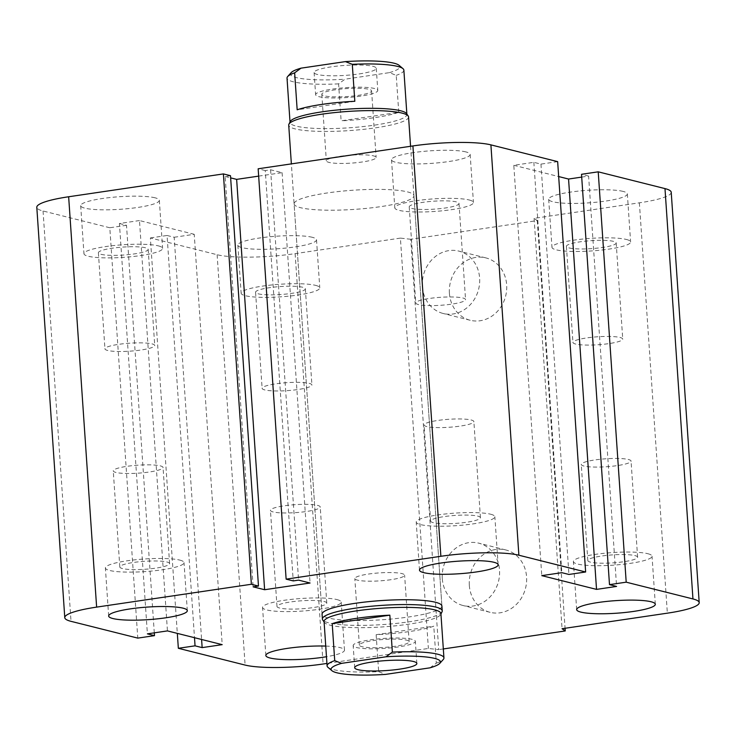 <?xml version="1.0" encoding="UTF-8"?>
<svg xmlns="http://www.w3.org/2000/svg" width="736" height="736" viewBox="0 0 736 736"><rect width="100%" height="100%" fill="white"/><g stroke="black" fill="none" stroke-linecap="round" stroke-linejoin="round"><path stroke-width="0.55" stroke-dasharray="3.68 2.76" d="M413.936 195.712L441.904 606.059A60.058 9.605 -3.9 0 1 396.216 618.544A60.058 9.605 -3.9 0 1 328.514 618.038A60.058 9.605 -3.9 0 1 322.064 614.229L294.096 203.881A60.058 9.605 176.1 0 0 300.536 207.69A60.058 9.605 176.1 0 0 368.239 208.196A60.058 9.605 176.1 0 0 413.936 195.702A60.058 9.605 176.1 0 0 353.344 190.21A60.058 9.605 176.1 0 0 294.096 203.881M160.374 465.888A24.95 3.993 -3.9 0 1 163.052 467.47A24.95 3.993 -3.9 0 1 138.423 473.147A24.95 3.993 -3.9 0 1 113.261 470.865A24.95 3.993 -3.9 0 1 132.25 465.676A24.95 3.993 -3.9 0 1 160.374 465.888M166.925 562.01A24.95 3.993 -3.9 0 1 169.602 563.592A24.95 3.993 -3.9 0 1 150.613 568.781A24.95 3.993 -3.9 0 1 122.489 568.569A24.95 3.993 -3.9 0 1 119.812 566.987A24.95 3.993 -3.9 0 1 138.8 561.798A24.95 3.993 -3.9 0 1 166.925 562.01M179.805 560.105A39.413 6.302 -3.9 0 1 184.028 562.608A39.413 6.302 -3.9 0 1 145.139 571.578A39.413 6.302 -3.9 0 1 105.386 567.971A39.413 6.302 -3.9 0 1 135.378 559.774A39.413 6.302 -3.9 0 1 179.805 560.105M471.196 419.998A24.95 3.993 -3.9 0 1 473.874 421.581A24.95 3.993 -3.9 0 1 449.254 427.257A24.95 3.993 -3.9 0 1 424.092 424.976A24.95 3.993 -3.9 0 1 443.081 419.787A24.95 3.993 -3.9 0 1 471.196 419.998M477.756 516.12A24.95 3.993 -3.9 0 1 480.433 517.702A24.95 3.993 -3.9 0 1 461.444 522.891A24.95 3.993 -3.9 0 1 433.32 522.68A24.95 3.993 -3.9 0 1 430.643 521.097A24.95 3.993 -3.9 0 1 449.632 515.908A24.95 3.993 -3.9 0 1 477.756 516.12M490.627 514.216A39.413 6.302 -3.9 0 1 494.859 516.718A39.413 6.302 -3.9 0 1 455.961 525.688A39.413 6.302 -3.9 0 1 416.217 522.082A39.413 6.302 -3.9 0 1 446.209 513.884A39.413 6.302 -3.9 0 1 490.627 514.216M628.378 459.485A24.95 3.993 -3.9 0 1 631.056 461.067A24.95 3.993 -3.9 0 1 606.436 466.744A24.95 3.993 -3.9 0 1 581.265 464.462A24.95 3.993 -3.9 0 1 600.254 459.273A24.95 3.993 -3.9 0 1 628.378 459.485M634.929 555.597A24.95 3.993 -3.9 0 1 637.606 557.18A24.95 3.993 -3.9 0 1 618.617 562.368A24.95 3.993 -3.9 0 1 590.502 562.157A24.95 3.993 -3.9 0 1 587.825 560.574A24.95 3.993 -3.9 0 1 606.804 555.386A24.95 3.993 -3.9 0 1 634.929 555.597M647.809 553.702A39.413 6.302 -3.9 0 1 652.041 556.195A39.413 6.302 -3.9 0 1 613.143 565.165A39.413 6.302 -3.9 0 1 573.39 561.559A39.413 6.302 -3.9 0 1 603.382 553.362A39.413 6.302 -3.9 0 1 647.809 553.702M317.547 505.374A24.95 3.993 -3.9 0 1 320.224 506.957A24.95 3.993 -3.9 0 1 295.605 512.633A24.95 3.993 -3.9 0 1 270.443 510.352A24.95 3.993 -3.9 0 1 289.423 505.163A24.95 3.993 -3.9 0 1 317.547 505.374M324.098 601.487A24.95 3.993 -3.9 0 1 326.775 603.069A24.95 3.993 -3.9 0 1 307.795 608.258A24.95 3.993 -3.9 0 1 279.671 608.046A24.95 3.993 -3.9 0 1 276.994 606.464A24.95 3.993 -3.9 0 1 295.982 601.275A24.95 3.993 -3.9 0 1 324.098 601.487M325.744 646.079A39.413 6.302 -3.9 0 1 340.253 647.652A39.413 6.302 -3.9 0 1 344.485 650.146A39.413 6.302 -3.9 0 1 326.471 656.724M336.978 599.592A39.413 6.302 -3.9 0 1 341.21 602.085A39.413 6.302 -3.9 0 1 302.312 611.055A39.413 6.302 -3.9 0 1 262.559 607.448A39.413 6.302 -3.9 0 1 292.56 599.251A39.413 6.302 -3.9 0 1 336.978 599.592M258.244 293.82A24.95 3.993 176.1 0 0 286.378 294.032A24.95 3.993 176.1 0 0 305.357 288.834A24.95 3.993 176.1 0 0 280.186 286.562A24.95 3.993 176.1 0 0 255.567 292.238A24.95 3.993 176.1 0 0 258.244 293.82M264.804 389.933A24.95 3.993 -3.9 0 1 262.126 388.35A24.95 3.993 -3.9 0 1 281.106 383.162A24.95 3.993 -3.9 0 1 309.23 383.373A24.95 3.993 -3.9 0 1 311.908 384.956A24.95 3.993 -3.9 0 1 292.919 390.144A24.95 3.993 -3.9 0 1 264.804 389.933M569.075 247.931A24.95 3.993 176.1 0 0 597.2 248.142A24.95 3.993 176.1 0 0 616.188 242.944A24.95 3.993 176.1 0 0 591.017 240.672A24.95 3.993 176.1 0 0 566.398 246.348A24.95 3.993 176.1 0 0 569.075 247.931M575.626 344.043A24.95 3.993 -3.9 0 1 572.948 342.461A24.95 3.993 -3.9 0 1 591.937 337.272A24.95 3.993 -3.9 0 1 620.062 337.484A24.95 3.993 -3.9 0 1 622.739 339.066A24.95 3.993 -3.9 0 1 603.75 344.255A24.95 3.993 -3.9 0 1 575.626 344.043M411.902 208.444A24.95 3.993 176.1 0 0 440.027 208.656A24.95 3.993 176.1 0 0 459.006 203.467A24.95 3.993 176.1 0 0 433.835 201.186A24.95 3.993 176.1 0 0 409.225 206.862A24.95 3.993 176.1 0 0 411.902 208.444M418.453 304.566A24.95 3.993 -3.9 0 1 415.776 302.984A24.95 3.993 -3.9 0 1 434.755 297.795A24.95 3.993 -3.9 0 1 462.88 298.006A24.95 3.993 -3.9 0 1 465.557 299.589A24.95 3.993 -3.9 0 1 446.577 304.778A24.95 3.993 -3.9 0 1 418.453 304.566M101.071 254.334A24.95 3.993 176.1 0 0 129.196 254.546A24.95 3.993 176.1 0 0 148.175 249.357A24.95 3.993 176.1 0 0 123.013 247.075A24.95 3.993 176.1 0 0 98.394 252.752A24.95 3.993 176.1 0 0 101.071 254.334M107.622 350.456A24.95 3.993 -3.9 0 1 104.944 348.873A24.95 3.993 -3.9 0 1 123.924 343.684A24.95 3.993 -3.9 0 1 152.058 343.896A24.95 3.993 -3.9 0 1 154.735 345.478A24.95 3.993 -3.9 0 1 135.746 350.667A24.95 3.993 -3.9 0 1 107.622 350.456M155.103 197.818A39.413 6.302 176.1 0 0 110.676 197.478A39.413 6.302 176.1 0 0 80.684 205.684A39.413 6.302 176.1 0 0 120.446 209.282A39.413 6.302 176.1 0 0 159.335 200.321A39.413 6.302 176.1 0 0 155.103 197.818M158.378 245.879A39.413 6.302 -3.9 0 1 162.61 248.372A39.413 6.302 -3.9 0 1 123.722 257.342A39.413 6.302 -3.9 0 1 83.959 253.736A39.413 6.302 -3.9 0 1 113.951 245.539A39.413 6.302 -3.9 0 1 158.378 245.879M465.934 151.929A39.413 6.302 176.1 0 0 421.498 151.588A39.413 6.302 176.1 0 0 391.515 159.795A39.413 6.302 176.1 0 0 431.278 163.392A39.413 6.302 176.1 0 0 470.157 154.431A39.413 6.302 176.1 0 0 465.934 151.929M469.209 199.99A39.413 6.302 -3.9 0 1 473.441 202.483A39.413 6.302 -3.9 0 1 434.553 211.453A39.413 6.302 -3.9 0 1 394.79 207.846A39.413 6.302 -3.9 0 1 424.773 199.649A39.413 6.302 -3.9 0 1 469.209 199.99M623.107 191.406A39.413 6.302 176.1 0 0 578.68 191.075A39.413 6.302 176.1 0 0 548.697 199.272A39.413 6.302 176.1 0 0 588.45 202.878A39.413 6.302 176.1 0 0 627.339 193.908A39.413 6.302 176.1 0 0 623.107 191.406M626.382 239.467A39.413 6.302 -3.9 0 1 630.614 241.969A39.413 6.302 -3.9 0 1 591.726 250.93A39.413 6.302 -3.9 0 1 551.972 247.333A39.413 6.302 -3.9 0 1 581.955 239.136A39.413 6.302 -3.9 0 1 626.382 239.467M312.285 237.296A39.413 6.302 176.1 0 0 267.849 236.964A39.413 6.302 176.1 0 0 237.866 245.162A39.413 6.302 176.1 0 0 277.628 248.768A39.413 6.302 176.1 0 0 316.508 239.798A39.413 6.302 176.1 0 0 312.285 237.296M315.56 285.356A39.413 6.302 -3.9 0 1 319.783 287.859A39.413 6.302 -3.9 0 1 280.904 296.82A39.413 6.302 -3.9 0 1 241.141 293.222A39.413 6.302 -3.9 0 1 271.124 285.025A39.413 6.302 -3.9 0 1 315.56 285.356M449.411 293.314A32.154 28.483 -75.9 0 0 470.212 320.27A32.154 28.483 -75.9 0 0 505.66 296.019A32.154 28.483 -75.9 0 0 485.87 257.894A32.154 28.483 -75.9 0 0 449.411 293.314M422.372 286.516A32.154 28.483 104.1 0 1 458.832 251.105A32.154 28.483 104.1 0 1 478.621 289.22A32.154 28.483 104.1 0 1 443.173 313.481A32.154 28.483 104.1 0 1 422.372 286.516M469.32 585.359A32.154 28.483 -75.9 0 0 490.121 612.324A32.154 28.483 -75.9 0 0 525.578 588.064A32.154 28.483 -75.9 0 0 505.779 549.948A32.154 28.483 -75.9 0 0 469.32 585.359M442.281 578.57A32.154 28.483 104.1 0 1 478.74 543.159A32.154 28.483 104.1 0 1 498.53 581.274A32.154 28.483 104.1 0 1 463.082 605.526A32.154 28.483 104.1 0 1 442.281 578.57M671.223 192.289A58.181 9.301 -3.9 0 1 639.372 202.823L534.097 218.371L537.271 220.598L410.743 239.274L438.72 649.621L428.38 648.453L326.922 663.43M537.271 220.598L565.064 628.277M534.097 218.371L562.065 628.719M410.743 239.274L400.402 238.105L428.38 648.453M400.402 238.105L295.127 253.644A58.181 9.301 -3.9 0 1 217.12 254.72L150.365 237.949L177.321 633.383M581.707 177.1L588.607 176.079L616.584 586.426M150.365 237.949L167.072 235.483L194.497 637.698M167.072 235.483L174.174 237.259L201.59 639.474M557.658 161.635L540.951 164.11L533.848 162.325L513.802 165.287L541.77 575.635M174.174 237.259L194.23 234.306L222.198 644.653M533.848 162.325L561.826 572.672M194.23 234.306L139.472 220.552L167.44 630.899M540.951 164.11L568.928 574.457M139.472 220.552L119.416 223.505L147.393 633.862M119.416 223.505L126.509 225.29L154.293 632.84M126.509 225.29L109.802 227.755L137.779 638.112M109.802 227.755L43.047 210.993A58.181 9.301 -3.9 0 1 36.8 207.304M258.658 176.125L282.1 172.666L270.6 169.777L265.254 170.568L293.232 580.916M270.6 169.777L298.577 580.124M282.1 172.666L310.068 583.013M230.497 175.702L225.152 176.493L253.12 586.84M225.152 176.493L230.644 177.873M265.254 170.568L258.161 168.783M513.802 165.287L558.679 176.557M588.607 176.079L581.514 174.294M443.33 648.95L438.72 649.621M327.971 667.34A58.558 9.366 176.1 0 0 378.663 671.674L385.526 674.397M429.953 667.837L436.31 663.164L433.789 626.198A58.558 9.366 -3.9 0 1 376.142 634.708L433.789 626.198M376.142 634.708L378.663 671.674M324.07 621.524A58.558 9.366 176.1 0 0 324.383 622.38A58.558 9.366 176.1 0 0 383.125 626.879A58.558 9.366 176.1 0 0 440.717 614.45A58.558 9.366 176.1 0 0 440.91 613.557M436.31 663.164A58.558 9.366 176.1 0 0 443.274 659.484M390.954 579.692A24.95 3.993 -3.9 0 1 354.826 578.57A24.95 3.993 -3.9 0 1 379.445 572.893A24.95 3.993 -3.9 0 1 404.616 575.175A24.95 3.993 -3.9 0 1 390.954 579.692M395.49 646.236A24.95 3.993 -3.9 0 1 359.361 645.113A24.95 3.993 -3.9 0 1 373.023 640.596A24.95 3.993 -3.9 0 1 409.152 641.718A24.95 3.993 -3.9 0 1 395.49 646.236M398.286 646.944A31.16 4.977 -3.9 0 1 353.17 645.536A31.16 4.977 -3.9 0 1 383.916 638.443A31.16 4.977 -3.9 0 1 415.343 641.295A31.16 4.977 -3.9 0 1 398.286 646.944M442.032 611.809A60.058 9.605 -3.9 0 1 382.968 624.56A60.058 9.605 -3.9 0 1 322.718 619.942M354.816 101.292L297.169 109.802M398.756 112.332L396.235 75.366L389.372 72.643L344.954 79.203L338.597 83.876L341.118 120.842L398.756 112.332A58.558 9.366 176.1 0 1 341.118 120.842M389.372 72.643A54.804 8.758 176.1 0 0 399.05 65.311M291.143 72.662A54.804 8.758 176.1 0 0 344.954 79.203M359.223 73.922A31.16 4.977 176.1 0 0 376.271 68.282A31.16 4.977 176.1 0 0 344.853 65.43A31.16 4.977 176.1 0 0 314.106 72.524A31.16 4.977 176.1 0 0 359.223 73.922M403.862 70.113A58.558 9.366 -3.9 0 1 396.235 75.366M338.597 83.876A58.558 9.366 -3.9 0 1 287.022 78.08M406.576 113.62A58.558 9.366 -3.9 0 1 406.888 114.476A58.558 9.366 -3.9 0 1 349.103 127.806A58.558 9.366 -3.9 0 1 290.048 122.443A58.558 9.366 -3.9 0 1 290.242 121.55M335.469 89.764A24.95 3.993 176.1 0 0 321.807 94.282A24.95 3.993 176.1 0 0 346.978 96.563A24.95 3.993 176.1 0 0 371.597 90.887A24.95 3.993 176.1 0 0 335.469 89.764M340.004 156.308A24.95 3.993 -3.9 0 1 376.133 157.43A24.95 3.993 -3.9 0 1 362.471 161.948A24.95 3.993 -3.9 0 1 326.342 160.825A24.95 3.993 -3.9 0 1 340.004 156.308M360.732 96.103A31.16 4.977 -3.9 0 1 315.624 94.705A31.16 4.977 -3.9 0 1 346.371 87.612A31.16 4.977 -3.9 0 1 377.789 90.464A31.16 4.977 -3.9 0 1 360.732 96.103M408.563 116.941A60.058 9.605 -3.9 0 1 349.296 130.603A60.058 9.605 -3.9 0 1 288.724 125.111M639.372 202.823L667.35 613.171M295.127 253.644L323.095 664.001M217.12 254.72L245.097 665.068M43.047 210.993L71.015 621.34M169.602 563.592L163.052 467.47M119.812 566.987L113.261 470.865M187.312 610.668L184.028 562.608M108.661 616.032L105.386 567.971M480.433 517.702L473.874 421.581M430.643 521.097L424.092 424.976M498.134 564.779L494.859 516.718M419.492 570.142L416.217 522.082M637.606 557.18L631.056 461.067M587.825 560.574L581.265 464.462M655.316 604.256L652.041 556.195M576.665 609.62L573.39 561.559M326.775 603.069L320.224 506.957M276.994 606.464L270.443 510.352M344.485 650.146L341.21 602.085M265.843 655.509L262.559 607.448M305.357 288.843L311.908 384.956M255.567 292.238L262.126 388.35M616.188 242.954L622.739 339.066M566.398 246.348L572.948 342.461M459.006 203.467L465.557 299.589M409.225 206.862L415.776 302.984M148.175 249.357L154.735 345.478M98.394 252.752L104.944 348.873M80.684 205.675L83.959 253.736M159.335 200.321L162.61 248.372M391.515 159.786L394.79 207.846M470.157 154.431L473.441 202.483M548.688 199.272L551.972 247.333M627.339 193.908L630.614 241.969M237.866 245.162L241.141 293.222M316.508 239.798L319.783 287.859M470.203 320.27L443.164 313.481M485.87 257.894L458.832 251.105M490.121 612.324L463.073 605.526M505.788 549.948L478.74 543.159M409.152 641.718L404.616 575.175M359.361 645.113L354.826 578.57M416.852 663.476L415.343 641.295M354.688 667.718L353.17 645.536M440.717 614.45L440.947 613.99M321.807 94.282L326.342 160.825M371.597 90.887L376.133 157.43M376.271 68.282L377.789 90.464M314.106 72.524L315.624 94.705M441.904 606.059L410.559 146.28M322.064 614.229L291.364 163.88"/><path stroke-width="1.1" d="M324.098 621.957L322.718 619.942A60.058 9.605 -3.9 0 1 322.396 619.059L322.064 614.229A60.058 9.605 -3.9 0 1 381.322 600.567A60.058 9.605 -3.9 0 1 441.904 606.059L442.235 610.889A60.058 9.605 -3.9 0 1 442.032 611.809L440.947 613.99M183.08 608.166A39.413 6.302 -3.9 0 1 187.312 610.668A39.413 6.302 -3.9 0 1 148.414 619.638A39.413 6.302 -3.9 0 1 108.661 616.032A39.413 6.302 -3.9 0 1 138.653 607.835A39.413 6.302 -3.9 0 1 183.08 608.166M493.902 562.276A39.413 6.302 -3.9 0 1 498.134 564.779A39.413 6.302 -3.9 0 1 459.246 573.749A39.413 6.302 -3.9 0 1 419.492 570.142A39.413 6.302 -3.9 0 1 449.484 561.945A39.413 6.302 -3.9 0 1 493.902 562.276M651.084 601.763A39.413 6.302 -3.9 0 1 655.316 604.256A39.413 6.302 -3.9 0 1 616.418 613.226A39.413 6.302 -3.9 0 1 576.665 609.62A39.413 6.302 -3.9 0 1 606.657 601.422A39.413 6.302 -3.9 0 1 651.084 601.763M326.471 656.724A39.413 6.302 -3.9 0 1 286.525 659.631A39.413 6.302 -3.9 0 1 265.843 655.509A39.413 6.302 -3.9 0 1 285.78 648.618A39.413 6.302 -3.9 0 1 325.744 646.079M154.293 632.84L154.486 635.646L137.779 638.112L71.015 621.34A58.181 9.301 -3.9 0 1 64.777 617.651L36.8 207.304A58.181 9.301 -3.9 0 1 68.65 196.76L223.394 173.917L230.497 175.702L258.474 586.049L253.12 586.84L264.62 589.729L310.068 583.013L298.577 580.124L293.232 580.916L286.129 579.14L440.873 556.287A58.181 9.301 -3.9 0 1 518.88 555.22L585.635 571.992L568.928 574.457L561.826 572.672L541.77 575.635L596.528 589.389L616.584 586.426L609.491 584.642L581.514 174.294L598.221 171.828L626.198 582.176L692.953 598.948A58.181 9.301 -3.9 0 1 699.2 602.637A58.181 9.301 -3.9 0 1 667.35 613.171L562.065 628.719L565.248 630.945L443.33 648.95M558.679 176.557L568.56 179.041L596.528 589.389M286.129 579.14L258.161 168.783L412.905 145.94A58.181 9.301 -3.9 0 1 490.903 144.872L557.658 161.635L585.635 571.992M223.394 173.917L251.372 584.264L258.474 586.049M230.644 177.873L236.642 179.372L264.62 589.729M236.642 179.372L258.658 176.125M64.777 617.651A58.181 9.301 -3.9 0 1 96.628 607.117L251.372 584.264M201.59 639.474L202.152 647.616L222.198 644.653L167.44 630.899L147.393 633.862L154.486 635.646M194.497 637.698L195.049 645.831L202.152 647.616M177.321 633.383L178.342 648.296L195.049 645.831M326.922 663.43L323.095 664.001A58.181 9.301 -3.9 0 1 245.097 665.068L178.342 648.296M568.56 179.041L581.707 177.1M598.221 171.828L664.985 188.6A58.181 9.301 -3.9 0 1 671.223 192.289L699.2 602.637M565.064 628.277L565.248 630.945M609.491 584.642L626.198 582.176M334.724 660.634L332.203 623.668A58.558 9.366 -3.9 0 1 389.85 615.158L392.362 652.124L386.004 656.797A54.804 8.758 -3.9 0 1 439.824 663.338A54.804 8.758 -3.9 0 1 429.953 667.837L385.526 674.397A54.804 8.758 -3.9 0 1 331.908 670.689A54.804 8.758 -3.9 0 1 341.587 663.357L334.724 660.634A58.558 9.366 176.1 0 0 327.097 665.887A58.558 9.366 176.1 0 0 327.971 667.34L331.908 670.689M439.824 663.338L443.274 659.484A58.558 9.366 176.1 0 0 443.937 657.92A58.558 9.366 176.1 0 0 437.653 654.203A58.558 9.366 176.1 0 0 392.362 652.124M443.937 657.92L440.91 613.557A58.558 9.366 176.1 0 0 434.626 609.84A58.558 9.366 176.1 0 0 368.626 609.344A58.558 9.366 176.1 0 0 324.07 621.524L327.097 665.887M389.85 615.158L332.203 623.668M386.004 656.797L341.587 663.357M399.795 669.125A31.16 4.977 -3.9 0 1 354.688 667.718A31.16 4.977 -3.9 0 1 385.425 660.624A31.16 4.977 -3.9 0 1 416.852 663.476A31.16 4.977 -3.9 0 1 399.795 669.125M322.396 619.059A60.058 9.605 -3.9 0 1 355.276 608.184A60.058 9.605 -3.9 0 1 435.795 607.08A60.058 9.605 -3.9 0 1 442.235 610.889M297.169 109.802L294.648 72.836L301.015 68.163L345.432 61.603L352.296 64.326L354.816 101.292A58.558 9.366 176.1 0 0 321.595 104.448A58.558 9.366 176.1 0 0 297.169 109.802M352.296 64.326A58.558 9.366 -3.9 0 1 402.988 68.66L399.05 65.311A54.804 8.758 176.1 0 0 345.432 61.603M301.015 68.163A54.804 8.758 176.1 0 0 291.143 72.662L287.693 76.516A58.558 9.366 -3.9 0 1 294.648 72.836M402.988 68.66A58.558 9.366 -3.9 0 1 403.862 70.113L406.861 114.043M290.012 122.01L287.022 78.08A58.558 9.366 -3.9 0 1 287.693 76.516M291.364 163.88L288.724 125.111A60.058 9.605 -3.9 0 1 288.926 124.191L290.242 121.55A58.558 9.366 -3.9 0 1 322.101 111.835A58.558 9.366 -3.9 0 1 406.576 113.62L408.241 116.058A60.058 9.605 -3.9 0 1 408.563 116.941L410.559 146.28M288.926 124.191A60.058 9.605 -3.9 0 1 321.604 114.227A60.058 9.605 -3.9 0 1 408.241 116.058M664.985 188.6L692.953 598.948M490.903 144.872L518.88 555.22M412.905 145.94L440.873 556.287M68.65 196.76L96.628 607.117"/></g></svg>
